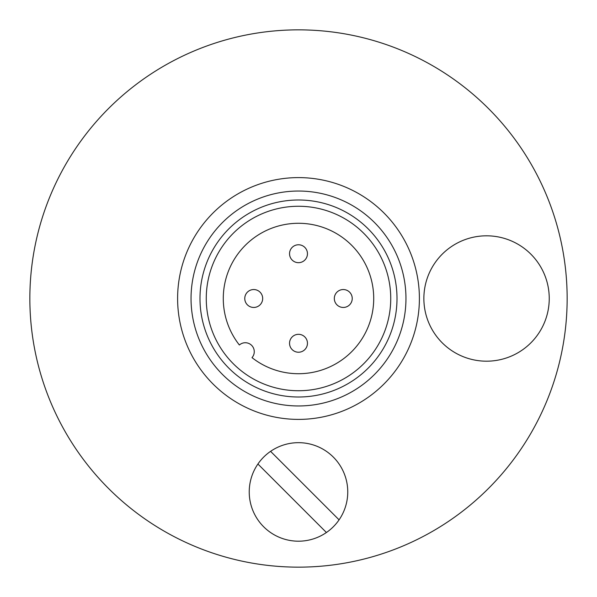 <?xml version="1.0" encoding="UTF-8"?>
<svg xmlns="http://www.w3.org/2000/svg" width="597" height="597" viewBox="0 0 597 597"><rect width="100%" height="100%" fill="white"/><g stroke="black" fill="none" stroke-linecap="round" stroke-linejoin="round"><path stroke-width="0.45" stroke-dasharray="2.98 2.24" d="M29.85 298.5A268.65 268.65 0 0 1 432.825 65.842A268.65 268.65 0 0 1 432.825 531.158A268.65 268.65 0 0 1 29.85 298.5M263.673 526.755A49.252 49.252 0 0 1 285.754 444.355A49.252 49.252 0 0 1 346.073 504.674A49.252 49.252 0 0 1 263.673 526.755M177.607 298.5A120.892 120.892 0 0 1 358.946 193.801A120.892 120.892 0 0 1 358.946 403.199A120.892 120.892 0 0 1 177.607 298.5M390.736 298.5A92.236 92.236 0 0 0 252.382 218.621A92.236 92.236 0 0 0 252.382 378.379A92.236 92.236 0 0 0 390.736 298.5M252.009 357.633A75.222 75.222 0 0 0 371.871 315.067A75.222 75.222 0 0 0 281.933 225.129A75.222 75.222 0 0 0 239.367 344.991A8.955 8.955 0 0 1 251.643 345.357A8.955 8.955 0 0 1 252.009 357.633M289.545 343.275A8.955 8.955 0 0 1 302.977 335.521A8.955 8.955 0 0 1 302.977 351.029A8.955 8.955 0 0 1 289.545 343.275M244.77 298.5A8.955 8.955 0 0 1 258.202 290.746A8.955 8.955 0 0 1 258.202 306.254A8.955 8.955 0 0 1 244.77 298.5M289.545 253.725A8.955 8.955 0 0 1 302.977 245.971A8.955 8.955 0 0 1 302.977 261.479A8.955 8.955 0 0 1 289.545 253.725M334.32 298.5A8.955 8.955 0 0 1 347.752 290.746A8.955 8.955 0 0 1 347.752 306.254A8.955 8.955 0 0 1 334.32 298.5M191.04 298.5A107.46 107.46 0 0 1 352.23 205.435A107.46 107.46 0 0 1 352.23 391.565A107.46 107.46 0 0 1 191.04 298.5M339.081 519.845L270.583 451.347M257.919 464.011L326.417 532.509"/><path stroke-width="0.9" d="M29.85 298.5A268.65 268.65 0 0 1 432.825 65.842A268.65 268.65 0 0 1 432.825 531.158A268.65 268.65 0 0 1 29.85 298.5M486.555 235.815A62.685 62.685 0 0 1 540.845 329.842A62.685 62.685 0 0 1 432.265 329.842A62.685 62.685 0 0 1 486.555 235.815M390.736 298.5A92.236 92.236 0 0 0 252.382 218.621A92.236 92.236 0 0 0 252.382 378.379A92.236 92.236 0 0 0 390.736 298.5M239.367 344.991A75.222 75.222 0 0 1 281.933 225.129A75.222 75.222 0 0 1 371.871 315.067A75.222 75.222 0 0 1 252.009 357.633A8.955 8.955 0 0 0 251.643 345.357A8.955 8.955 0 0 0 239.367 344.991M289.545 343.275A8.955 8.955 0 0 0 298.5 352.23A8.955 8.955 0 0 0 307.455 343.275A8.955 8.955 0 0 0 298.5 334.32A8.955 8.955 0 0 0 289.545 343.275M244.77 298.5A8.955 8.955 0 0 0 253.725 307.455A8.955 8.955 0 0 0 262.68 298.5A8.955 8.955 0 0 0 253.725 289.545A8.955 8.955 0 0 0 244.77 298.5M334.32 298.5A8.955 8.955 0 0 0 343.275 307.455A8.955 8.955 0 0 0 352.23 298.5A8.955 8.955 0 0 0 343.275 289.545A8.955 8.955 0 0 0 334.32 298.5M289.545 253.725A8.955 8.955 0 0 0 298.5 262.68A8.955 8.955 0 0 0 307.455 253.725A8.955 8.955 0 0 0 298.5 244.77A8.955 8.955 0 0 0 289.545 253.725M177.607 298.5A120.892 120.892 0 0 1 358.946 193.801A120.892 120.892 0 0 1 358.946 403.199A120.892 120.892 0 0 1 177.607 298.5M405.96 298.5A107.46 107.46 0 0 0 298.5 191.04A107.46 107.46 0 0 0 191.04 298.5A107.46 107.46 0 0 0 298.5 405.96A107.46 107.46 0 0 0 405.96 298.5M397.005 298.5A98.505 98.505 0 0 1 249.248 383.811A98.505 98.505 0 0 1 249.248 213.189A98.505 98.505 0 0 1 397.005 298.5M326.417 532.509L257.919 464.011A49.252 49.252 0 0 1 333.327 457.101A49.252 49.252 0 0 1 326.417 532.509A49.252 49.252 0 0 1 257.919 464.011M270.583 451.347L339.081 519.845"/></g></svg>
